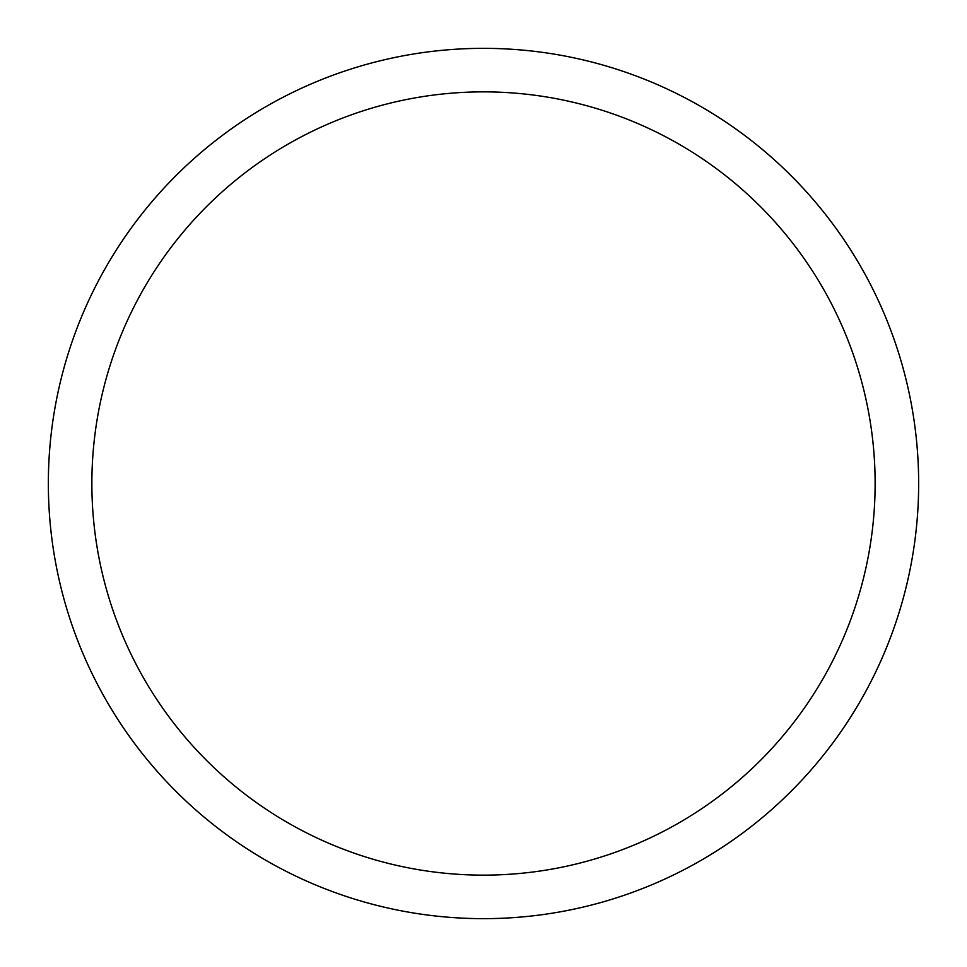 <?xml version="1.0" encoding="UTF-8"?>
<svg xmlns="http://www.w3.org/2000/svg" width="967" height="967" viewBox="0 0 967 967"><rect width="100%" height="100%" fill="white"/><g stroke="black" fill="none" stroke-linecap="round" stroke-linejoin="round"><path stroke-width="1.45" d="M48.35 483.5A435.15 435.15 0 0 1 701.075 106.648A435.15 435.15 0 0 1 701.075 860.352A435.15 435.15 0 0 1 48.35 483.5M91.865 483.5A391.635 391.635 0 0 1 679.317 144.337A391.635 391.635 0 0 1 679.317 822.663A391.635 391.635 0 0 1 91.865 483.5"/></g></svg>

